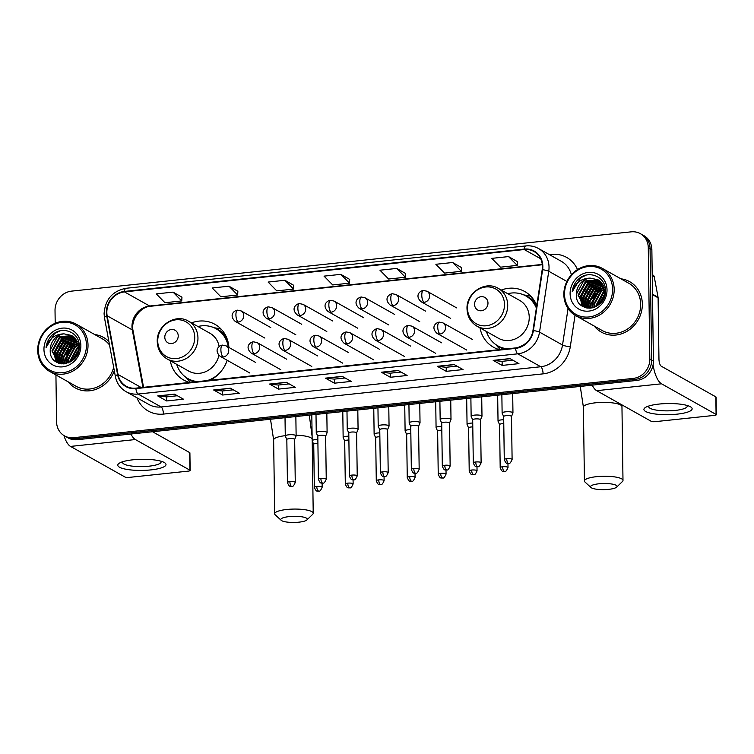 <?xml version="1.0" encoding="UTF-8"?>
<svg xmlns="http://www.w3.org/2000/svg" width="754" height="754" viewBox="0 0 754 754"><rect width="100%" height="100%" fill="white"/><g stroke="black" fill="none" stroke-linecap="round" stroke-linejoin="round"><path stroke-width="1.13" d="M480.006 327.896A31.941 28.878 -60.7 0 0 493.465 347.208A31.941 28.878 -60.7 0 0 499.374 349.639M170.244 360.714A31.941 28.878 -60.7 0 0 183.693 380.025A31.941 28.878 -60.7 0 0 189.612 382.448M209.885 380.308A31.941 28.878 -60.7 0 0 227.199 360.289M536.735 305.615A31.941 28.878 -60.7 0 0 524.746 291.525A31.941 28.878 -60.7 0 0 501.259 290.073M228.914 347.434A31.941 28.878 -60.7 0 0 214.984 324.343A31.941 28.878 -60.7 0 0 191.497 322.891M55.928 374.955L56.578 421.882A18.077 16.343 -60.7 0 0 64.505 435.869L68.096 437.886A18.077 16.343 -60.7 0 0 77.191 439.714L636.894 380.421A18.077 16.343 -60.7 0 0 653.416 361.053L651.861 249.668A18.077 16.343 -60.7 0 0 643.944 235.682L642.154 234.673A18.077 16.343 -60.7 0 1 650.071 248.66A18.077 16.343 -60.7 0 0 642.154 234.673L640.353 233.665A18.077 16.343 -60.7 0 0 631.258 231.836L71.555 291.129A18.077 16.343 -60.7 0 0 55.023 310.497L55.202 323.277M66.295 436.877A18.077 16.343 -60.7 0 0 75.4 438.705L635.094 379.413A18.077 16.343 -60.7 0 0 651.626 360.044L650.071 248.66L651.626 360.044A18.077 16.343 -60.7 0 1 635.094 379.413L75.4 438.705A18.077 16.343 -60.7 0 1 66.295 436.877M68.133 381.816A28.925 26.145 -60.7 0 0 75.183 387.848A28.925 26.145 -60.7 0 0 114.306 370.751A28.925 26.145 -60.7 0 1 75.183 387.848A28.925 26.145 -60.7 0 1 68.133 381.816M594.284 326.077A28.925 26.145 -60.7 0 0 601.334 332.109A28.925 26.145 -60.7 0 0 628.713 330.224A28.925 26.145 -60.7 0 0 642.342 304.05A28.925 26.145 -60.7 0 0 629.675 281.676A28.925 26.145 -60.7 0 0 620.853 278.801A28.925 26.145 -60.7 0 1 629.675 281.676L629.675 281.676A28.925 26.145 -60.7 0 1 642.342 304.05A28.925 26.145 -60.7 0 1 628.713 330.224A28.925 26.145 -60.7 0 1 601.334 332.109A28.925 26.145 -60.7 0 1 594.284 326.077M106.832 312.552A19.284 17.436 119.3 0 1 124.467 291.892L524.247 249.536A19.284 17.436 119.3 0 1 533.955 251.487A19.284 17.436 119.3 0 1 542.183 269.687L532.955 330.554A19.284 17.436 119.3 0 1 515.557 347.924L135.88 388.14A19.284 17.436 119.3 0 1 126.172 386.199A19.284 17.436 119.3 0 1 118.048 374.512L107.153 315.775A19.284 17.436 119.3 0 1 106.832 312.552M106.389 312.599A19.764 17.87 -60.7 0 0 106.71 315.907L117.605 374.634A19.764 17.87 -60.7 0 0 135.89 388.612L515.557 348.395A19.764 17.87 -60.7 0 0 533.398 330.591L542.616 269.725A19.764 17.87 -60.7 0 0 524.247 249.074L124.457 291.421A19.764 17.87 -60.7 0 0 106.389 312.599M517.433 261.638L508.545 256.586L491.778 258.368L500.449 267.18L517.225 265.399L517.442 261.581M461.523 267.566L452.636 262.515L435.859 264.286L444.54 273.099L461.316 271.327L461.523 267.51M405.605 273.485L396.717 268.433L379.95 270.215L388.621 279.027L405.398 277.246L405.614 273.429M181.95 297.18L173.062 292.128L156.285 293.9L164.966 302.722L181.742 300.94L181.959 297.123M237.868 291.261L228.98 286.2L212.204 287.981L220.884 296.793L237.651 295.021L237.868 291.195M293.777 285.332L284.889 280.281L268.122 282.053L276.793 290.874L293.57 289.093L293.787 285.276M349.696 279.414L340.808 274.352L324.031 276.134L332.712 284.946L349.488 283.174L349.696 279.357M108.887 341.543A28.925 26.145 -60.7 0 0 103.524 337.415A28.925 26.145 -60.7 0 0 94.702 334.54A28.925 26.145 -60.7 0 1 103.524 337.415A28.925 26.145 -60.7 0 1 108.887 341.543M64.505 435.869A18.077 16.343 -60.7 0 0 73.6 437.688L633.303 378.395A18.077 16.343 -60.7 0 0 649.825 359.036L648.27 247.651A18.077 16.343 -60.7 0 0 640.353 233.665M454.059 364.521L463.041 369.564L446.264 371.336L437.282 366.293L454.059 364.521M509.968 358.593L518.95 363.635L502.173 365.417L493.201 360.374L509.968 358.593M286.313 382.287L295.295 387.33L278.518 389.111L269.546 384.059L286.313 382.287M230.404 388.206L239.386 393.258L222.609 395.03L213.627 389.988L230.404 388.206M174.485 394.135L183.467 399.177L166.691 400.958L157.718 395.907L174.485 394.135M398.14 370.44L407.122 375.483L390.346 377.264L381.373 372.222L398.14 370.44M342.231 376.359L351.213 381.411L334.437 383.183L325.455 378.14L342.231 376.359M334.437 383.183L334.38 379.111M345.106 377.98L334.333 379.121L325.766 378.244A4.816 1.734 -96 0 1 325.455 378.14M390.346 377.264L390.289 373.192M401.015 372.052L390.252 373.192L381.684 372.325A4.816 1.734 -96 0 1 381.373 372.222M166.691 400.958L166.634 396.887M177.36 395.746L166.596 396.887L158.029 396.01A4.816 1.734 -96 0 1 157.718 395.907M222.609 395.03L222.553 390.958M233.278 389.827L222.505 390.968L213.938 390.091A4.816 1.734 -96 0 1 213.627 389.988M278.518 389.111L278.462 385.04M289.187 383.899L278.424 385.04L269.857 384.172A4.816 1.734 -96 0 1 269.546 384.059M502.173 365.417L502.117 361.345M512.843 360.205L502.079 361.345L493.512 360.478A4.816 1.734 -96 0 1 493.201 360.374M446.264 371.336L446.208 367.264M456.933 366.133L446.161 367.273L437.593 366.397A4.816 1.734 -96 0 1 437.282 366.293M340.808 274.352L349.488 283.174M284.889 280.281L293.57 289.093M228.98 286.2L237.651 295.021M173.062 292.128L181.742 300.94M396.717 268.433L405.398 277.246M452.636 262.515L461.316 271.327M508.545 256.586L517.225 265.399M601.598 286.473A28.925 26.145 -60.7 0 0 597.979 290.092A28.925 26.145 -60.7 0 1 601.598 286.473M595.434 293.551A28.925 26.145 -60.7 0 0 592.87 298.443A28.925 26.145 -60.7 0 1 595.434 293.551M75.447 342.212A28.925 26.145 -60.7 0 0 71.828 345.832A28.925 26.145 -60.7 0 1 75.447 342.212M69.283 349.291A28.925 26.145 -60.7 0 0 66.72 354.182A28.925 26.145 -60.7 0 1 69.283 349.291M150.857 469.902A24.1 5.561 -0.8 0 1 124.514 468.941A24.1 5.561 -0.8 0 1 119.877 462.871A24.1 5.561 -0.8 0 1 132.902 459.808A24.1 5.561 -0.8 0 1 163.816 462.259A24.1 5.561 -0.8 0 1 150.857 469.902M122.789 461.712A19.284 4.449 179.2 0 0 122.563 462.419A19.284 4.449 179.2 0 0 149.028 466.179A19.284 4.449 179.2 0 0 161.12 461.872A19.284 4.449 179.2 0 0 160.866 461.175M63.93 435.529A24.1 8.671 84 0 0 70.518 446.415L125.07 477.065A3.016 0.697 179.2 0 0 128.991 477.405L188.264 471.127A3.016 0.697 179.2 0 0 190.149 470.449A3.016 0.697 179.2 0 0 189.933 470.194L189.688 452.607L152.525 431.731M130.913 434.021A24.1 8.671 84 0 0 135.381 439.544L189.933 470.194M189.688 452.607A3.016 0.697 -0.8 0 1 189.904 452.862L190.149 470.449M86.456 344.946A25.909 23.421 -60.7 0 0 62.064 322.288A25.909 23.421 -60.7 0 0 38.369 350.044A25.909 23.421 -60.7 0 0 62.761 372.702A25.909 23.421 -60.7 0 0 86.456 344.946M88.02 345.087A27.116 24.514 -60.7 0 0 76.145 324.107A27.116 24.514 -60.7 0 0 50.471 325.879A27.116 24.514 -60.7 0 0 37.7 350.412A27.116 24.514 -60.7 0 0 49.575 371.392A27.116 24.514 -60.7 0 0 75.249 369.62A27.116 24.514 -60.7 0 0 88.02 345.087M109.537 345.03A27.116 24.514 -60.7 0 0 102.638 338.998L76.145 324.107M74.787 342.41A27.116 24.514 -60.7 0 0 70.094 347.368M69.915 362.174L69.886 361.034L77.068 347.811L78.727 346.821M70.452 361.882L77.634 348.122L78.765 347.424M67.983 363.042L67.643 359.771L74.825 346.548L78.435 344.719M68.444 362.863L68.199 360.082L75.391 346.859L78.529 345.2M66.258 363.56L65.391 358.508L72.582 345.285L77.945 342.957M66.672 363.456L65.956 358.819L73.138 345.596L78.086 343.372M64.693 363.833L63.148 357.245L70.339 344.022L77.323 341.439M65.07 363.786L63.713 357.566L70.895 344.342L77.492 341.798M63.242 363.871L60.904 355.982L68.096 342.759L76.597 340.111M63.6 363.89L61.47 356.303L68.652 343.079L76.785 340.422M61.856 363.711L58.661 354.719L65.843 341.505L75.777 338.932M62.196 363.767L59.217 355.04L66.409 341.816L75.994 339.215M60.556 363.4L56.418 353.466L63.6 340.243L74.882 337.896M60.867 363.494L56.974 353.777L64.165 340.554L75.117 338.141M60.405 363.664L59.585 363.145M59.321 362.957L54.165 352.203L61.357 338.98L73.92 336.981M60.49 363.682L59.886 363.277M59.623 363.079L54.731 352.514L61.913 339.291L74.165 337.198M64.015 333.852A15.061 13.619 -60.7 0 0 50.245 349.997C49.029 370.327 80.405 366.387 79.245 346.444C79.915 332.278 62.177 325.153 52.083 335.115C48.624 338.565 46.625 342.684 46.088 347.481C48.972 338.687 54.948 334.145 64.015 333.852L71.8 335.492L78.755 347.349L77.888 353.211M64.043 363.899L58.162 362.391L51.922 350.94L59.114 337.717L72.893 336.18M61.611 363.852L58.162 362.391L58.473 363.108M58.727 363.192L52.488 351.251L59.67 338.028L73.157 336.369M76.154 356.472L77.172 354.748M72.233 360.685L78.689 349.517M72.921 360.12L78.586 350.365M50.245 349.997L57.427 336.774L72.082 335.653M43.958 349.451A19.887 17.973 -60.7 0 0 62.686 366.84A19.887 17.973 -60.7 0 0 80.867 345.539A19.887 17.973 -60.7 0 0 62.139 328.15A19.887 17.973 -60.7 0 0 43.958 349.451M49.575 371.392L76.069 386.274A27.116 24.514 -60.7 0 0 113.665 367.264M46.088 347.481L54.608 333.475L59.877 330.94M56.616 362.231L56.022 360.836M55.881 360.459L55.155 357.575M54.938 355.096L57.276 345.596L64.872 337.707M58.124 361.722L57.398 358.838M57.181 356.359L59.519 346.859L67.125 338.97M60.367 362.985L59.651 360.101M59.425 357.622L61.762 348.122L69.368 340.233M62.469 363.805L61.894 361.364M61.668 358.885L64.005 349.385L71.611 341.496M66.163 361.411L68.501 351.911L76.097 344.012M56.333 362.061L55.673 360.516M55.513 360.044L54.74 356.369M54.731 352.853L62.761 338.753M58.143 362.354L57.917 361.769M57.756 361.307L56.984 357.632M56.974 354.116L65.014 340.016M60 362.57L59.227 358.895M59.227 355.379L67.257 341.279M62.233 363.767L61.479 360.158M61.47 356.633L69.5 342.533M65.956 359.158L73.986 345.059M73.251 359.828L78.52 350.742M298.961 522.164A13.261 3.063 179.2 0 0 306.916 519.93A13.261 3.063 179.2 0 0 302.693 516.952A13.261 3.063 179.2 0 0 289.084 516.613A13.261 3.063 179.2 0 0 281.157 520.288A13.261 3.063 179.2 0 0 298.961 522.164M281.157 520.288L275.229 514.841A19.284 4.449 -0.8 0 1 274.663 513.794A19.284 4.449 -0.8 0 1 286.765 509.487A19.284 4.449 -0.8 0 1 313.221 513.257A19.284 4.449 -0.8 0 1 312.693 514.322L306.916 519.93M178.217 335.832A7.229 6.541 -60.7 0 0 171.403 329.507A7.229 6.541 -60.7 0 0 164.796 337.255A7.229 6.541 -60.7 0 0 171.601 343.579A7.229 6.541 -60.7 0 0 178.217 335.832M219.15 346.586A21.696 19.613 -60.7 0 0 209.97 333.268L188.453 321.176C175.465 313.033 156.304 325.766 157.256 341.713C157.586 349.422 160.894 355.181 167.2 358.998A21.696 19.613 -60.7 0 0 187.727 357.584A21.696 19.613 -60.7 0 0 197.953 337.962A21.696 19.613 -60.7 0 0 188.453 321.176M228.292 347.085A28.624 25.881 -60.7 0 0 216.059 328.744A28.624 25.881 -60.7 0 0 197.944 326.51M228.65 344.87A28.624 25.881 -60.7 0 0 216.954 329.244L216.059 328.744M176.69 364.342A28.624 25.881 -60.7 0 0 188.019 378.649L188.915 379.149A28.624 25.881 -60.7 0 0 196.097 381.769M188.019 378.649A28.624 25.881 -60.7 0 0 197.68 381.599M207.162 380.591A28.624 25.881 -60.7 0 0 220.206 372.391M167.2 358.998L188.717 371.091A21.696 19.613 -60.7 0 0 218.905 355.388M190.536 382.353A31.338 28.332 119.3 0 1 188.585 380.336L186.04 377.405M213.966 327.707L217.793 328.358A31.338 28.332 119.3 0 1 221.167 329.159M608.732 489.346A13.261 3.063 179.2 0 0 616.678 487.122A13.261 3.063 179.2 0 0 612.455 484.143A13.261 3.063 179.2 0 0 598.855 483.795A13.261 3.063 179.2 0 0 590.919 487.48A13.261 3.063 179.2 0 0 608.732 489.346M590.919 487.48L584.991 482.023A19.284 4.449 -0.8 0 1 584.425 480.977A19.284 4.449 -0.8 0 1 596.527 476.669A19.284 4.449 -0.8 0 1 622.992 480.439A19.284 4.449 -0.8 0 1 622.455 481.504L616.678 487.122M487.979 303.014A7.229 6.541 -60.7 0 0 481.165 296.69A7.229 6.541 -60.7 0 0 474.558 304.437A7.229 6.541 -60.7 0 0 481.363 310.761A7.229 6.541 -60.7 0 0 487.979 303.014M476.962 326.19L498.479 338.282A21.696 19.613 -60.7 0 0 519.016 336.868A21.696 19.613 -60.7 0 0 529.233 317.236A21.696 19.613 -60.7 0 0 519.732 300.45L498.215 288.358C485.227 280.215 466.066 292.948 467.018 308.895C467.348 316.605 470.656 322.363 476.962 326.19A21.696 19.613 -60.7 0 0 497.499 324.776A21.696 19.613 -60.7 0 0 507.715 305.144A21.696 19.613 -60.7 0 0 498.215 288.358M536.367 308.056A28.624 25.881 -60.7 0 0 525.821 295.926A28.624 25.881 -60.7 0 0 507.706 293.702M536.537 306.925A28.624 25.881 -60.7 0 0 526.716 296.435L525.821 295.926M486.453 331.524A28.624 25.881 -60.7 0 0 497.781 345.832L498.677 346.34A28.624 25.881 -60.7 0 0 505.859 348.951M497.781 345.832A28.624 25.881 -60.7 0 0 507.442 348.782M517.442 347.613A28.624 25.881 -60.7 0 0 526.622 342.684M500.298 349.536A31.338 28.332 119.3 0 1 498.347 347.519L495.802 344.587M523.738 294.889L527.564 295.54A31.338 28.332 119.3 0 1 530.939 296.341M317.858 439.459A5.419 1.254 179.2 0 0 315.577 439.573A5.419 1.254 179.2 0 0 312.175 440.788A5.419 1.254 179.2 0 0 312.203 440.911L313.73 444.332M317.915 443.324A3.921 0.905 179.2 0 0 316.19 443.409A3.921 0.905 179.2 0 0 313.73 444.285A3.921 0.905 179.2 0 0 313.749 444.37M348.829 436.18A5.419 1.254 179.2 0 0 346.548 436.293A5.419 1.254 179.2 0 0 343.145 437.508A5.419 1.254 179.2 0 0 343.174 437.631L344.71 441.043M348.885 440.044A3.921 0.905 179.2 0 0 347.16 440.129A3.921 0.905 179.2 0 0 344.701 441.005A3.921 0.905 179.2 0 0 344.729 441.09M379.809 432.89A5.419 1.254 179.2 0 0 377.528 433.013A5.419 1.254 179.2 0 0 374.125 434.229A5.419 1.254 179.2 0 0 374.154 434.351L375.68 437.763A3.921 0.905 179.2 0 0 375.699 437.81M379.865 436.764A3.921 0.905 179.2 0 0 378.14 436.849A3.921 0.905 179.2 0 0 375.68 437.725L376.284 480.75C378.536 486.481 379.639 483.908 380.61 484.596A3.921 1.404 84 0 1 380.252 484.511A3.921 1.404 -96 0 1 378.744 479.874A3.921 0.905 179.2 0 0 376.284 480.75M410.789 429.61A5.419 1.254 179.2 0 0 408.508 429.733A5.419 1.254 179.2 0 0 405.105 430.939A5.419 1.254 179.2 0 0 405.134 431.062L406.66 434.483M410.836 433.475A3.921 0.905 179.2 0 0 409.111 433.569A3.921 0.905 179.2 0 0 406.66 434.436A3.921 0.905 179.2 0 0 406.679 434.53M441.759 426.33A5.419 1.254 179.2 0 0 439.478 426.453A5.419 1.254 179.2 0 0 436.076 427.659A5.419 1.254 179.2 0 0 436.104 427.782L437.631 431.203M441.816 430.195A3.921 0.905 179.2 0 0 440.091 430.28A3.921 0.905 179.2 0 0 437.631 431.156A3.921 0.905 179.2 0 0 437.65 431.25M472.739 423.051A5.419 1.254 179.2 0 0 470.458 423.173A5.419 1.254 179.2 0 0 467.056 424.379A5.419 1.254 179.2 0 0 467.084 424.502L468.611 427.923A3.921 0.905 179.2 0 1 468.611 427.876A3.921 0.905 179.2 0 1 471.071 427A3.921 0.905 179.2 0 1 472.796 426.915M503.719 419.771A5.419 1.254 179.2 0 0 501.429 419.884A5.419 1.254 179.2 0 0 498.026 421.1A5.419 1.254 179.2 0 0 498.055 421.222L499.591 424.643M503.766 423.635A3.921 0.905 179.2 0 0 502.041 423.72A3.921 0.905 179.2 0 0 499.591 424.596A3.921 0.905 179.2 0 0 499.61 424.681M294.673 439.45L296.105 435.991A5.419 1.254 179.2 0 0 296.124 435.869A5.419 1.254 179.2 0 0 295.738 435.407A5.419 1.254 179.2 0 0 289.668 434.728A5.419 1.254 179.2 0 0 285.276 436.019A5.419 1.254 179.2 0 0 285.304 436.142L286.84 439.563A3.921 0.905 179.2 0 1 286.831 439.516A3.921 0.905 179.2 0 1 289.291 438.639A3.921 0.905 179.2 0 1 294.39 439.073A3.921 0.905 179.2 0 1 294.673 439.403A3.921 0.905 179.2 0 1 294.654 439.497M325.643 436.17L327.076 432.711A5.419 1.254 179.2 0 0 327.104 432.589A5.419 1.254 179.2 0 0 326.708 432.127A5.419 1.254 179.2 0 0 320.638 431.448A5.419 1.254 179.2 0 0 316.256 432.739A5.419 1.254 179.2 0 0 316.284 432.862L317.811 436.283M325.624 436.217A3.921 0.905 179.2 0 0 325.643 436.123A3.921 0.905 179.2 0 0 325.36 435.793A3.921 0.905 179.2 0 0 320.271 435.36A3.921 0.905 179.2 0 0 317.811 436.236A3.921 0.905 179.2 0 0 317.83 436.321M356.623 432.89L358.056 429.431A5.419 1.254 179.2 0 0 358.075 429.309A5.419 1.254 179.2 0 0 357.688 428.847A5.419 1.254 179.2 0 0 351.618 428.168A5.419 1.254 179.2 0 0 347.236 429.46A5.419 1.254 179.2 0 0 347.264 429.582L348.791 432.994M356.604 432.937A3.921 0.905 179.2 0 0 356.623 432.843A3.921 0.905 179.2 0 0 356.34 432.513A3.921 0.905 179.2 0 0 351.241 432.08A3.921 0.905 179.2 0 0 348.791 432.956A3.921 0.905 179.2 0 0 348.81 433.041M387.594 429.61L389.026 426.151A5.419 1.254 179.2 0 0 389.055 426.019A5.419 1.254 179.2 0 0 388.668 425.567A5.419 1.254 179.2 0 0 382.598 424.888A5.419 1.254 179.2 0 0 378.206 426.18A5.419 1.254 179.2 0 0 378.235 426.302L379.762 429.714M387.575 429.648A3.921 0.905 179.2 0 0 387.594 429.563A3.921 0.905 179.2 0 0 387.311 429.233A3.921 0.905 179.2 0 0 382.221 428.8A3.921 0.905 179.2 0 0 379.762 429.667A3.921 0.905 179.2 0 0 379.78 429.761M418.574 426.321L420.006 422.862A5.419 1.254 179.2 0 0 420.035 422.74A5.419 1.254 179.2 0 0 419.639 422.287A5.419 1.254 179.2 0 0 413.569 421.599A5.419 1.254 179.2 0 0 409.186 422.89A5.419 1.254 179.2 0 0 409.215 423.013L410.742 426.434M418.555 426.368A3.921 0.905 179.2 0 0 418.574 426.283A3.921 0.905 179.2 0 0 418.291 425.953A3.921 0.905 179.2 0 0 413.201 425.52A3.921 0.905 179.2 0 0 410.742 426.387A3.921 0.905 179.2 0 0 410.76 426.481M449.554 423.041L450.986 419.582A5.419 1.254 179.2 0 0 451.005 419.46A5.419 1.254 179.2 0 0 450.619 419.007A5.419 1.254 179.2 0 0 444.549 418.319A5.419 1.254 179.2 0 0 440.166 419.61A5.419 1.254 179.2 0 0 440.195 419.733L441.721 423.154M449.535 423.088A3.921 0.905 179.2 0 0 449.554 423.003A3.921 0.905 179.2 0 0 449.271 422.664A3.921 0.905 179.2 0 0 444.172 422.231A3.921 0.905 179.2 0 0 441.721 423.107A3.921 0.905 179.2 0 0 441.74 423.201M480.524 419.761L481.957 416.302A5.419 1.254 179.2 0 0 481.985 416.18A5.419 1.254 179.2 0 0 481.589 415.718A5.419 1.254 179.2 0 0 475.52 415.039A5.419 1.254 179.2 0 0 471.137 416.331A5.419 1.254 179.2 0 0 471.165 416.453L472.692 419.874M480.505 419.808A3.921 0.905 179.2 0 0 480.524 419.714A3.921 0.905 179.2 0 0 480.241 419.384A3.921 0.905 179.2 0 0 475.152 418.951A3.921 0.905 179.2 0 0 472.692 419.827A3.921 0.905 179.2 0 0 472.711 419.912M511.504 416.481L512.937 413.022A5.419 1.254 179.2 0 0 512.956 412.9A5.419 1.254 179.2 0 0 512.569 412.438A5.419 1.254 179.2 0 0 506.499 411.759A5.419 1.254 179.2 0 0 502.117 413.051A5.419 1.254 179.2 0 0 502.145 413.173L503.672 416.594M511.485 416.528A3.921 0.905 179.2 0 0 511.504 416.434A3.921 0.905 179.2 0 0 511.221 416.104A3.921 0.905 179.2 0 0 506.123 415.671A3.921 0.905 179.2 0 0 503.672 416.547A3.921 0.905 179.2 0 0 503.691 416.632M677.007 414.163A24.1 5.561 -0.8 0 1 650.664 413.201A24.1 5.561 -0.8 0 1 646.027 407.132A24.1 5.561 -0.8 0 1 659.043 404.069A24.1 5.561 -0.8 0 1 689.967 406.519A24.1 5.561 -0.8 0 1 677.007 414.163M648.94 405.972A19.284 4.449 179.2 0 0 648.713 406.679A19.284 4.449 179.2 0 0 675.169 410.44A19.284 4.449 179.2 0 0 687.271 406.142A19.284 4.449 179.2 0 0 687.017 405.435M592.201 385.153A24.1 8.671 84 0 0 596.668 390.676L651.22 421.326A3.016 0.697 179.2 0 0 655.141 421.665L714.406 415.388A3.016 0.697 179.2 0 0 716.3 414.709A3.016 0.697 179.2 0 0 716.083 414.455L715.838 396.868L661.286 366.218A6.023 2.168 -96 0 1 658.958 359.093L658.101 297.792L652.493 294.644M653.068 364.927A24.1 8.671 84 0 0 661.531 383.805L716.083 414.455M715.838 396.868A3.016 0.697 -0.8 0 1 716.055 397.122L716.3 414.709M652.21 274.616L652.992 275.059A3.016 2.724 119.3 0 1 654.265 276.888L658.054 297.293A3.016 2.724 119.3 0 1 658.101 297.792M612.606 289.206A25.909 23.421 -60.7 0 0 588.214 266.548A25.909 23.421 -60.7 0 0 564.52 294.305A25.909 23.421 -60.7 0 0 588.912 316.963A25.909 23.421 -60.7 0 0 612.606 289.206M614.171 289.348A27.116 24.514 -60.7 0 0 602.295 268.367A27.116 24.514 -60.7 0 0 576.621 270.139A27.116 24.514 -60.7 0 0 563.851 294.673A27.116 24.514 -60.7 0 0 575.726 315.653A27.116 24.514 -60.7 0 0 601.4 313.881A27.116 24.514 -60.7 0 0 614.171 289.348M575.726 315.653L602.22 330.535A27.116 24.514 -60.7 0 0 627.894 328.772A27.116 24.514 -60.7 0 0 640.664 304.23A27.116 24.514 -60.7 0 0 628.789 283.259L602.295 268.367M600.938 286.68A27.116 24.514 -60.7 0 0 596.244 291.628M596.065 306.435L596.037 305.295L603.219 292.071L604.878 291.082M596.602 306.143L603.784 292.382L604.915 291.685M594.133 307.302L593.794 304.032L600.976 290.808L604.585 288.98M594.595 307.123L594.35 304.343L601.541 291.119L604.68 289.461M592.408 307.821L591.541 302.769L598.733 289.545L604.095 287.217M592.823 307.717L592.107 303.08L599.289 289.866L604.237 287.632M590.844 308.094L589.298 301.506L596.489 288.282L603.473 285.7M591.221 308.047L589.864 301.826L597.045 288.603L603.643 286.058M589.392 308.132L587.055 300.243L594.237 287.02L602.748 284.371M589.751 308.15L587.62 300.563L594.802 287.34L602.936 284.692M588.007 307.971L584.812 298.989L591.994 285.766L601.928 283.193M587.62 304.418L588.374 308.028L585.368 299.3L592.559 286.077L602.144 283.476M586.706 307.66L582.569 297.726L589.751 284.503L601.032 282.156M587.017 307.755L583.125 298.037L590.316 284.814L601.268 282.401M586.555 307.924L585.735 307.406M585.472 307.217L580.316 296.463L587.507 283.24L600.071 281.242M586.64 307.943L586.037 307.538M585.773 307.34L580.882 296.774L588.063 283.551L600.316 281.459M590.165 278.113A15.061 13.619 -60.7 0 0 576.395 294.258C575.179 314.588 606.555 310.648 605.396 290.705C606.065 276.539 588.327 269.414 578.233 279.376C574.774 282.825 572.776 286.944 572.229 291.741C575.123 282.948 581.098 278.405 590.165 278.113L597.95 279.753L604.906 291.609L604.039 297.472M590.194 308.16L584.312 306.652L578.073 295.2L585.264 281.977L599.044 280.441M587.762 308.113L584.312 306.652L584.623 307.368M584.878 307.453L578.638 295.511L585.82 282.288L599.307 280.629M602.305 300.733L603.323 299.008M598.384 304.946L604.84 293.777M599.072 304.38L604.736 294.626M576.395 294.258L583.577 281.035L598.233 279.913M570.109 293.711A19.887 17.973 -60.7 0 0 588.836 311.1A19.887 17.973 -60.7 0 0 607.017 289.8A19.887 17.973 -60.7 0 0 588.29 272.411A19.887 17.973 -60.7 0 0 570.109 293.711M572.229 291.741L580.759 277.736L586.028 275.201M582.767 306.492L582.173 305.097M582.031 304.72L581.306 301.836M581.089 299.357L583.426 289.856L591.023 281.968M584.275 305.983L583.549 303.099M583.332 300.62L585.669 291.119L593.266 283.231M586.518 307.246L585.792 304.362M585.575 301.883L587.913 292.382L595.519 284.494M588.62 308.066L588.045 305.624M587.818 303.146L590.156 293.645L597.762 285.757M592.314 305.672L594.652 296.171L602.248 288.273M582.484 306.322L581.824 304.776M581.664 304.305L580.891 300.629M580.882 297.114L588.912 283.014M584.293 306.614L584.067 306.039M583.907 305.568L583.134 301.892M583.125 298.377L591.164 284.277M586.15 306.831L585.377 303.155M585.368 299.64L593.407 285.54M587.62 300.893L595.651 286.793M592.107 303.419L600.137 289.319M599.402 304.088L604.67 295.002M77.191 439.714L73.6 437.688M651.861 249.668L648.27 247.651M653.416 361.053L649.825 359.036M636.894 380.421L633.303 378.395M124.467 291.892L149.612 306.02A19.284 17.436 -60.7 0 0 131.978 326.68A19.284 17.436 -60.7 0 0 132.299 329.903L142.958 387.396M549.346 254.607L551.494 254.381A6.023 2.168 -96 0 1 551.447 255.785M551.494 254.381A30.132 27.238 119.3 0 1 577.498 269.564M571.362 274.776A24.1 21.791 -60.7 0 0 561.466 261.412L538.479 248.5A24.1 21.791 119.3 0 1 548.752 271.252L539.534 332.109A24.1 21.791 119.3 0 1 517.772 353.824L138.105 394.04A6.023 2.168 -96 0 1 135.89 388.612M524.247 249.074A6.023 2.168 -96 0 1 525.792 245.936L126.003 288.282C112.459 291.053 105.155 299.536 104.08 313.721L104.486 317.764A6.023 1.744 -10.5 0 1 106.71 315.907M515.557 348.395A6.023 2.168 84 0 0 517.772 353.824L540.759 366.746A24.1 21.791 -60.7 0 0 562.522 345.03L568.054 308.527M533.398 330.591A6.023 0.99 8.6 0 1 539.534 332.109L562.522 345.03A6.023 0.99 -171.4 0 0 570.288 346.727A30.132 27.238 119.3 0 1 543.087 373.861L163.42 414.087A30.132 27.238 119.3 0 1 136.955 397.782M104.486 317.764L115.371 376.5A6.023 1.744 -10.5 0 1 117.605 374.634M163.42 414.087A6.023 2.168 -96 0 0 161.092 406.962L138.105 394.04A24.1 21.791 119.3 0 1 125.965 391.609L148.953 404.53A24.1 21.791 -60.7 0 0 161.092 406.962L540.759 366.746A6.023 2.168 -96 0 1 543.087 373.861M542.616 269.725A6.023 0.99 8.6 0 1 548.752 271.252L566.885 281.44M126.003 288.282A6.023 2.168 84 0 0 124.457 291.421M575.057 315.257L570.288 346.727M524.247 249.536L540.675 258.763M542.277 264.428L149.612 306.02A10.848 3.902 -96 0 0 150.602 306.256C140.489 306.595 130.442 320.073 133.081 330.808A10.848 3.148 169.5 0 0 132.299 329.903L107.153 315.775M118.048 374.512L141.29 387.575M342.439 376.482L325.766 378.244M286.52 382.401L269.857 384.172M230.611 388.329L213.938 390.091M174.692 394.248L158.029 396.01M398.348 370.553L381.684 372.325M454.266 364.634L437.593 366.397M510.175 358.706L493.512 360.478M135.381 439.544L70.518 446.415M285.276 435.671A19.284 4.449 179.2 0 0 273.636 439.931L270.507 419.233M312.147 439.101A19.284 4.449 179.2 0 0 296.115 435.228M194.73 337.236A19.924 18.021 -60.7 0 0 175.965 319.809A19.924 18.021 -60.7 0 0 157.746 341.157A19.924 18.021 -60.7 0 0 176.502 358.584A19.924 18.021 -60.7 0 0 194.73 337.236M187.35 378.263A28.888 26.117 -60.7 0 0 194.108 381.976M226.153 336.491A28.888 26.117 -60.7 0 0 215.38 328.376M621.918 404.87L621.956 406.576A19.284 4.449 179.2 0 0 595.49 402.806A19.284 4.449 179.2 0 0 583.398 407.113L580.269 386.416M504.492 304.428A19.924 18.021 -60.7 0 0 485.727 286.991A19.924 18.021 -60.7 0 0 467.508 308.339A19.924 18.021 -60.7 0 0 486.264 325.766A19.924 18.021 -60.7 0 0 504.492 304.428M497.112 345.445A28.888 26.117 -60.7 0 0 503.87 349.159M535.915 303.673A28.888 26.117 -60.7 0 0 525.142 295.559M264.843 338.065L235.21 321.411C228.387 315.021 234.551 310.262 237.529 310.167A6.023 2.168 84 0 0 235.917 314.899A6.023 2.168 -96 0 0 238.245 322.024A6.023 5.448 -60.7 0 0 243.759 315.568A6.023 5.448 -60.7 0 0 241.12 310.912L270.752 327.556M235.21 321.411A6.023 5.448 -60.7 0 0 238.245 322.024M316.784 486.443A3.921 0.905 179.2 0 0 314.333 487.31C316.576 493.041 317.688 490.468 318.659 491.156A3.921 1.404 84 0 1 318.301 491.071A3.921 1.404 -96 0 1 316.784 486.443A3.921 0.905 179.2 0 1 322.165 487.207L322.109 483.116M295.822 334.785L266.19 318.131C259.357 311.741 265.531 306.982 268.509 306.887A6.023 2.168 84 0 0 266.897 311.619A6.023 2.168 -96 0 0 269.225 318.744A6.023 5.448 -60.7 0 0 274.729 312.288A6.023 5.448 -60.7 0 0 272.09 307.623L301.723 324.277M266.19 318.131A6.023 5.448 -60.7 0 0 269.225 318.744M347.764 483.154A3.921 0.905 179.2 0 0 345.304 484.03C347.556 489.761 348.659 487.188 349.639 487.876A3.921 1.404 84 0 1 349.272 487.791A3.921 1.404 -96 0 1 347.764 483.154A3.921 0.905 179.2 0 1 353.136 483.927L353.079 479.836M326.802 331.506L297.161 314.852C290.337 308.461 296.511 303.702 299.479 303.608A6.023 2.168 84 0 0 297.868 308.339A6.023 2.168 -96 0 0 300.196 315.464A6.023 5.448 -60.7 0 0 305.709 309.008A6.023 5.448 -60.7 0 0 303.07 304.343L332.702 320.997M297.161 314.852A6.023 5.448 -60.7 0 0 300.196 315.464M384.059 476.556L384.116 480.637A3.921 0.905 179.2 0 0 378.744 479.874M357.773 328.226L328.141 311.572C321.308 305.172 327.481 300.422 330.459 300.328A6.023 2.168 84 0 0 328.848 305.059A6.023 2.168 -96 0 0 331.176 312.175A6.023 5.448 -60.7 0 0 336.68 305.728A6.023 5.448 -60.7 0 0 334.041 301.063L363.682 317.717M328.141 311.572A6.023 5.448 -60.7 0 0 331.176 312.175M409.714 476.594A3.921 0.905 179.2 0 0 407.254 477.471C409.507 483.191 410.619 480.628 411.59 481.306A3.921 1.404 84 0 1 411.232 481.222A3.921 1.404 -96 0 1 409.714 476.594A3.921 0.905 179.2 0 1 415.096 477.357L415.03 473.276M388.753 324.936L359.121 308.292C352.288 301.892 358.461 297.142 361.43 297.038A6.023 2.168 84 0 0 359.828 301.77A6.023 2.168 -96 0 0 362.146 308.895A6.023 5.448 -60.7 0 0 367.66 302.439A6.023 5.448 -60.7 0 0 365.021 297.783L394.653 314.437M359.121 308.292A6.023 5.448 -60.7 0 0 362.146 308.895M440.694 473.314A3.921 0.905 179.2 0 0 438.234 474.191C440.487 479.912 441.59 477.348 442.56 478.027A3.921 1.404 84 0 1 442.202 477.942A3.921 1.404 -96 0 1 440.694 473.314A3.921 0.905 179.2 0 1 446.066 474.077L446.01 469.996M419.724 321.656L390.091 305.002C383.268 298.612 389.441 293.853 392.41 293.758A6.023 2.168 84 0 0 390.798 298.49A6.023 2.168 -96 0 0 393.126 305.615A6.023 5.448 -60.7 0 0 398.64 299.159A6.023 5.448 -60.7 0 0 396.001 294.503L425.633 311.148M390.091 305.002A6.023 5.448 -60.7 0 0 393.126 305.615M471.665 470.034A3.921 0.905 179.2 0 0 469.214 470.911C471.457 476.632 472.57 474.068 473.54 474.747A3.921 1.404 84 0 1 473.182 474.662A3.921 1.404 -96 0 1 471.665 470.034A3.921 0.905 179.2 0 1 477.046 470.798L476.99 466.717M450.704 318.377L421.071 301.723C414.238 295.332 420.412 290.573 423.39 290.478A6.023 2.168 84 0 0 421.778 295.21A6.023 2.168 -96 0 0 424.106 302.335A6.023 5.448 -60.7 0 0 429.61 295.879A6.023 5.448 -60.7 0 0 426.971 291.214L456.604 307.868M421.071 301.723A6.023 5.448 -60.7 0 0 424.106 302.335M502.645 466.754A3.921 0.905 179.2 0 0 500.185 467.621C502.437 473.352 503.54 470.779 504.52 471.467A3.921 1.404 84 0 1 504.153 471.382A3.921 1.404 -96 0 1 502.645 466.754A3.921 0.905 179.2 0 1 508.017 467.518L507.96 463.427M289.894 481.674A3.921 0.905 179.2 0 0 287.434 482.551C289.687 488.272 290.79 485.708 291.77 486.387A3.921 1.404 84 0 1 291.402 486.302A3.921 1.404 -96 0 1 289.894 481.674A3.921 0.905 179.2 0 1 295.266 482.437L294.673 439.403M249.819 373.004L220.187 356.35C213.363 349.96 219.527 345.2 222.505 345.106A6.023 2.168 84 0 0 220.894 349.837A6.023 2.168 -96 0 0 223.222 356.962A6.023 5.448 -60.7 0 0 228.735 350.506A6.023 5.448 -60.7 0 0 226.096 345.85L255.729 362.495M220.187 356.35A6.023 5.448 -60.7 0 0 223.222 356.962M320.874 478.394A3.921 0.905 179.2 0 0 318.414 479.261C320.667 484.992 321.769 482.419 322.74 483.107A3.921 1.404 84 0 1 322.382 483.022A3.921 1.404 -96 0 1 320.874 478.394A3.921 0.905 179.2 0 1 326.246 479.158L325.643 436.123M280.799 369.724L251.167 353.07C244.334 346.68 250.507 341.92 253.485 341.826A6.023 2.168 84 0 0 251.874 346.557A6.023 2.168 -96 0 0 254.202 353.683A6.023 5.448 -60.7 0 0 259.706 347.226A6.023 5.448 -60.7 0 0 257.067 342.561L286.699 359.215M251.167 353.07A6.023 5.448 -60.7 0 0 254.202 353.683M351.845 475.105A3.921 0.905 179.2 0 0 349.385 475.981C351.637 481.712 352.749 479.139 353.72 479.827A3.921 1.404 84 0 1 353.362 479.742A3.921 1.404 -96 0 1 351.845 475.105A3.921 0.905 179.2 0 1 357.226 475.878L356.623 432.843M311.779 366.444L282.137 349.79C275.314 343.4 281.487 338.64 284.456 338.546A6.023 2.168 84 0 0 282.844 343.277A6.023 2.168 -96 0 0 285.172 350.403A6.023 5.448 -60.7 0 0 290.686 343.947A6.023 5.448 -60.7 0 0 288.047 339.281L317.679 355.935M282.137 349.79A6.023 5.448 -60.7 0 0 285.172 350.403M382.825 471.825A3.921 0.905 179.2 0 0 380.365 472.701C382.617 478.432 383.72 475.859 384.691 476.547A3.921 1.404 84 0 1 384.333 476.462A3.921 1.404 -96 0 1 382.825 471.825A3.921 0.905 179.2 0 1 388.197 472.588L387.594 429.563M342.75 363.164L313.117 346.51C306.284 340.12 312.458 335.36 315.436 335.266A6.023 2.168 84 0 0 313.824 339.997A6.023 2.168 -96 0 0 316.152 347.123A6.023 5.448 -60.7 0 0 321.656 340.667A6.023 5.448 -60.7 0 0 319.017 336.001L348.659 352.655M313.117 346.51A6.023 5.448 -60.7 0 0 316.152 347.123M413.795 468.545A3.921 0.905 179.2 0 0 411.345 469.422C413.588 475.143 414.7 472.579 415.671 473.258A3.921 1.404 84 0 1 415.313 473.173A3.921 1.404 -96 0 1 413.795 468.545A3.921 0.905 179.2 0 1 419.177 469.308L418.574 426.283M373.73 359.875L344.097 343.23C337.264 336.831 343.438 332.08 346.406 331.986A6.023 2.168 84 0 0 344.804 336.708A6.023 2.168 -96 0 0 347.132 343.833A6.023 5.448 -60.7 0 0 352.636 337.377A6.023 5.448 -60.7 0 0 349.997 332.721L379.63 349.375M344.097 343.23A6.023 5.448 -60.7 0 0 347.132 343.833M444.775 465.265A3.921 0.905 179.2 0 0 442.315 466.142C444.568 471.863 445.671 469.299 446.651 469.978A3.921 1.404 84 0 1 446.283 469.893A3.921 1.404 -96 0 1 444.775 465.265A3.921 0.905 179.2 0 1 450.147 466.029L449.554 423.003M404.709 356.595L375.068 339.95C368.244 333.551 374.418 328.801 377.386 328.697A6.023 2.168 84 0 0 375.775 333.428A6.023 2.168 -96 0 0 378.103 340.554A6.023 5.448 -60.7 0 0 383.616 334.097A6.023 5.448 -60.7 0 0 380.977 329.441L410.61 346.095M375.068 339.95A6.023 5.448 -60.7 0 0 378.103 340.554M475.755 461.985A3.921 0.905 179.2 0 0 473.295 462.862C475.548 468.583 476.651 466.01 477.621 466.698A3.921 1.404 84 0 1 477.263 466.613A3.921 1.404 -96 0 1 475.755 461.985A3.921 0.905 179.2 0 1 481.127 462.749L480.524 419.714M435.68 353.315L406.048 336.661C399.215 330.271 405.388 325.511 408.366 325.417A6.023 2.168 84 0 0 406.755 330.148A6.023 2.168 -96 0 0 409.083 337.274A6.023 5.448 -60.7 0 0 414.587 330.817A6.023 5.448 -60.7 0 0 411.948 326.162L441.59 342.806M406.048 336.661A6.023 5.448 -60.7 0 0 409.083 337.274M506.726 458.705A3.921 0.905 179.2 0 0 504.275 459.572C506.518 465.303 507.631 462.73 508.601 463.418A3.921 1.404 84 0 1 508.243 463.333A3.921 1.404 -96 0 1 506.726 458.705A3.921 0.905 179.2 0 1 512.107 459.469L511.504 416.434M466.66 350.035L437.018 333.381C430.195 326.991 436.368 322.231 439.337 322.137A6.023 2.168 84 0 0 437.725 326.868A6.023 2.168 -96 0 0 440.053 333.994A6.023 5.448 -60.7 0 0 445.567 327.538A6.023 5.448 -60.7 0 0 442.928 322.872L472.56 339.526M437.018 333.381A6.023 5.448 -60.7 0 0 440.053 333.994M661.531 383.805L596.668 390.676M652.483 294.164L658.054 297.293M654.265 276.888L652.229 275.738M115.371 376.5C116.738 383.221 120.272 388.253 125.965 391.609M538.479 248.5C534.558 246.332 530.335 245.474 525.792 245.936M133.081 330.808L143.562 387.33M542.314 264.758L150.602 306.256M312.213 440.939L313.221 513.257M273.636 439.931L274.663 513.794M309.3 415.124L312.109 436.368M621.956 406.576L622.992 480.439M583.398 407.113L584.425 480.977M237.529 310.167L241.12 310.912M311.807 414.86L312.175 440.788M314.333 487.31L313.73 444.285M322.165 487.207C319.47 493.465 318.763 490.223 318.659 491.156M268.509 306.887L272.09 307.623M342.787 411.571L343.145 437.508M345.304 484.03L344.701 441.005M353.136 483.927C350.45 490.185 349.733 486.943 349.639 487.876M299.479 303.608L303.07 304.343M373.767 408.291L374.125 434.229M384.116 480.637C381.43 486.905 380.713 483.663 380.61 484.596M330.459 300.328L334.041 301.063M404.738 405.011L405.105 430.939M407.254 477.471L406.66 434.436M415.096 477.357C412.4 483.616 411.684 480.383 411.59 481.306M361.43 297.038L365.021 297.783M435.718 401.731L436.076 427.659M438.234 474.191L437.631 431.156M446.066 474.077C443.38 480.336 442.664 477.103 442.56 478.027M392.41 293.758L396.001 294.503M466.688 398.451L467.056 424.379M469.214 470.911L468.611 427.876M477.046 470.798C474.351 477.056 473.644 473.814 473.54 474.747M423.39 290.478L426.971 291.214M497.668 395.162L498.026 421.1M500.185 467.621L499.591 424.596M508.017 467.518C505.331 473.776 504.614 470.534 504.52 471.467M285.021 417.697L285.276 436.019M295.86 416.547L296.124 435.869M287.434 482.551L286.831 439.516M295.266 482.437C292.58 488.696 291.864 485.453 291.77 486.387M222.505 345.106L226.096 345.85M316.001 414.408L316.256 432.739M326.831 413.267L327.104 432.589M318.414 479.261L317.811 436.236M326.246 479.158C323.56 485.416 322.844 482.174 322.74 483.107M253.485 341.826L257.067 342.561M346.981 411.128L347.236 429.46M357.811 409.988L358.075 429.309M349.385 475.981L348.791 432.956M357.226 475.878C354.531 482.136 353.814 478.894 353.72 479.827M284.456 338.546L288.047 339.281M377.952 407.848L378.206 426.18M388.781 406.698L389.055 426.019M380.365 472.701L379.762 429.667M388.197 472.588C385.511 478.856 384.794 475.614 384.691 476.547M315.436 335.266L319.017 336.001M408.932 404.568L409.186 422.89M419.761 403.418L420.035 422.74M411.345 469.422L410.742 426.387M419.177 469.308C416.481 475.567 415.774 472.334 415.671 473.258M346.406 331.986L349.997 332.721M439.902 401.288L440.166 419.61M450.741 400.138L451.005 419.46M442.315 466.142L441.721 423.107M450.147 466.029C447.461 472.287 446.745 469.054 446.651 469.978M377.386 328.697L380.977 329.441M470.882 398.008L471.137 416.331M481.712 396.858L481.985 416.18M473.295 462.862L472.692 419.827M481.127 462.749C478.441 469.007 477.725 465.765 477.621 466.698M408.366 325.417L411.948 326.162M501.862 394.719L502.117 413.051M512.692 393.579L512.956 412.9M504.275 459.572L503.672 416.547M512.107 459.469C509.412 465.727 508.696 462.485 508.601 463.418M439.337 322.137L442.928 322.872"/></g></svg>
